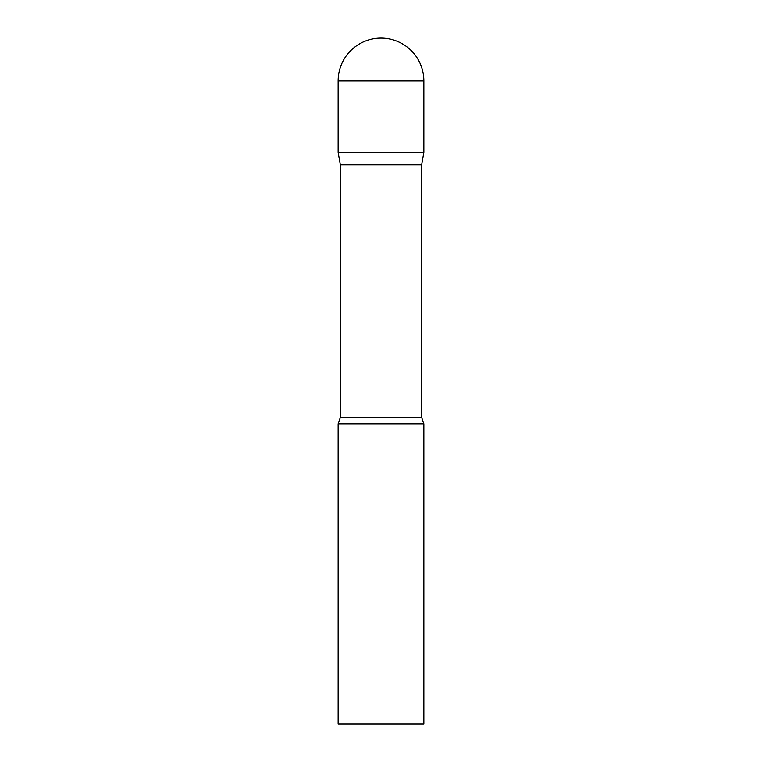 <?xml version="1.0" encoding="UTF-8"?>
<svg xmlns="http://www.w3.org/2000/svg" width="762" height="762" viewBox="0 0 762 762"><rect width="100%" height="100%" fill="white"/><g stroke="black" fill="none" stroke-linecap="round" stroke-linejoin="round"><path stroke-width="1.14" d="M421.691 164.716L421.691 417.538L340.309 417.538L340.309 164.716L421.691 164.716L423.863 152.4L338.137 152.4L423.863 152.4L423.863 80.963A42.862 42.862 0 0 0 381 38.1A42.862 42.862 0 0 0 338.137 80.963L423.863 80.963M340.309 164.716L338.137 152.4L338.137 80.963M381 423.863L338.137 423.863L338.137 723.9L423.863 723.9L423.863 423.863L381 423.863M340.309 417.538L338.137 423.863M421.691 417.538L423.863 423.863"/></g></svg>
